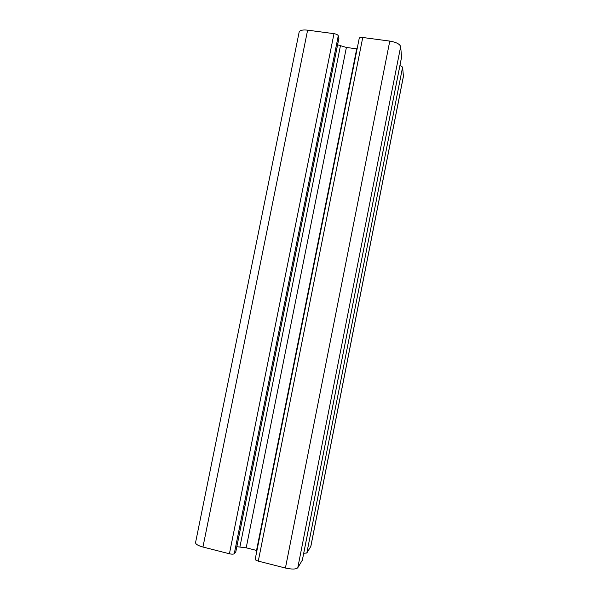 <?xml version="1.0" encoding="UTF-8"?>
<svg xmlns="http://www.w3.org/2000/svg" width="599" height="599" viewBox="0 0 599 599"><rect width="100%" height="100%" fill="white"/><g stroke="black" fill="none" stroke-linecap="round" stroke-linejoin="round"><path stroke-width="0.9" d="M303.723 553.281L306.83 553.004L310.859 546.363L403.434 76.373L402.603 67.118L399.945 65.493M202.949 547.029L307.616 30.152C302.667 29.636 299.844 30.264 299.156 32.054L195.559 542.597C195.573 544.184 198.037 545.667 202.949 547.029L229.417 553.768C231.806 554.3 233.423 554.285 234.261 553.723L235.736 551.971M307.616 30.152L333.995 33.664C336.346 34.068 337.776 34.764 338.278 35.753L338.854 38.351M337.611 44.79L346.402 47.448L357.109 48.901M236.845 546.692L246.196 547.815L256.934 550.533M255.286 559.069L255.196 559.256C255.219 559.93 256.252 560.552 258.281 561.121L285.423 568.032C291.93 569.469 296.048 569.372 297.778 567.74L302.345 560.147M359.228 38.546L359.228 38.299C359.535 37.55 360.71 37.28 362.754 37.49L389.784 41.091C396.171 42.2 399.795 44.041 400.664 46.61L401.57 57.13M310.761 546.61L403.449 76.043M229.417 553.768L333.995 33.664M234.261 553.723L338.278 35.753M235.677 552.271L338.922 37.992M239.929 546.842L340.412 45.921M246.196 547.815L346.402 47.448M256.537 550.429L356.712 48.848M258.281 561.121L362.754 37.49M285.423 568.032L389.784 41.091M297.778 567.74L400.664 46.61M302.293 560.387L401.63 56.838M306.83 553.004L402.603 67.118M338.937 38.186L235.751 552.128M359.228 38.299L255.196 559.256M401.622 56.987L302.345 560.267"/></g></svg>
